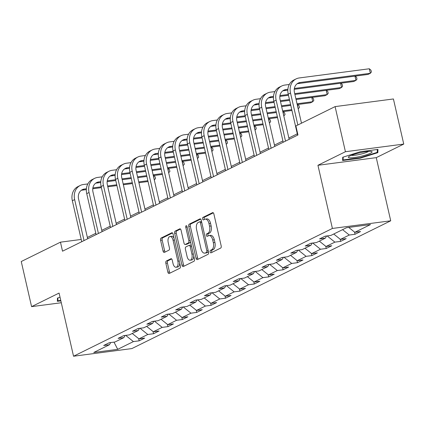 <?xml version="1.0" encoding="UTF-8"?>
<svg xmlns="http://www.w3.org/2000/svg" width="425" height="425" viewBox="0 0 425 425"><rect width="100%" height="100%" fill="white"/><g stroke="black" fill="none" stroke-linecap="round" stroke-linejoin="round"><path stroke-width="0.64" d="M210.136 251.898A1.286 0.68 -97.5 0 0 210.938 252.864A1.286 0.68 -97.5 0 0 211.055 252.827L220.676 248.078A1.838 0.972 -97.5 0 0 221.175 245.857L213.876 213.977A1.838 0.972 -97.5 0 0 212.728 212.601A1.838 0.972 -97.5 0 0 212.564 212.654L202.943 217.403A1.286 0.68 -97.5 0 0 202.592 218.955A1.286 0.68 -97.5 0 0 203.394 219.916A1.286 0.68 -97.5 0 0 203.511 219.879L204.754 219.268A5.881 3.108 -97.5 0 1 205.291 219.103A5.881 3.108 -97.5 0 1 208.951 223.502L209.562 226.158A5.881 3.108 -97.5 0 1 207.958 233.261L206.715 233.872A1.286 0.68 -97.5 0 0 206.364 235.429A1.286 0.68 -97.5 0 0 207.166 236.39A1.286 0.68 -97.5 0 0 207.283 236.353L208.526 235.737A5.881 3.108 -97.5 0 1 209.063 235.577A5.881 3.108 -97.5 0 1 212.723 239.976L213.334 242.633A5.881 3.108 -97.5 0 1 211.735 249.73L210.487 250.346A1.286 0.68 -97.5 0 0 210.136 251.898M209.063 235.577L210.635 235.37A5.881 3.108 -97.5 0 1 214.301 239.769L214.907 242.425A5.881 3.108 -97.5 0 1 213.308 249.528L212.064 250.139A1.286 0.68 -97.5 0 0 211.714 251.696A1.286 0.68 -97.5 0 0 212.001 252.36M213.318 212.851L204.521 217.196A1.286 0.68 -97.5 0 0 204.17 218.748A1.286 0.68 -97.5 0 0 204.457 219.412M205.291 219.103L206.863 218.896A5.881 3.108 -97.5 0 1 210.529 223.295L211.135 225.957A5.881 3.108 -97.5 0 1 209.536 233.054L208.292 233.665A1.286 0.68 -97.5 0 0 207.942 235.222A1.286 0.68 -97.5 0 0 208.229 235.886M166.34 261.003A1.838 0.972 -97.5 0 0 165.84 263.218L167.886 272.165A1.838 0.972 -97.5 0 0 169.033 273.541A1.838 0.972 -97.5 0 0 169.198 273.487L179.881 268.212A1.838 0.972 -97.5 0 0 180.381 265.997L173.081 234.111A1.838 0.972 -97.5 0 0 171.934 232.735A1.838 0.972 -97.5 0 0 171.769 232.788L161.086 238.064A1.838 0.972 -97.5 0 0 160.586 240.279L163.057 251.085A1.838 0.972 -97.5 0 0 164.204 252.461A1.838 0.972 -97.5 0 0 164.369 252.413L168.943 250.155A1.838 0.972 -97.5 0 0 169.442 247.934L168.215 242.574A4.919 2.598 -97.5 0 1 170 236.507A4.919 2.598 -97.5 0 1 173.06 240.183L177.868 261.173A4.919 2.598 -97.5 0 1 176.083 267.245A4.919 2.598 -97.5 0 1 173.023 263.564L172.221 260.068A1.838 0.972 -97.5 0 0 171.078 258.692A1.838 0.972 -97.5 0 0 170.908 258.745L166.34 261.003L167.912 260.796A1.838 0.972 -97.5 0 0 167.413 263.011L169.463 271.957A1.838 0.972 -97.5 0 0 170.021 273.084M59.075 293.069L31.583 306.638L21.25 261.524L60.456 242.17L62.523 251.196L297.957 134.98L295.89 125.959L335.097 106.606L345.429 151.72L317.937 165.288L332.403 228.448L73.541 356.23L59.075 293.069M196.047 258.262A1.838 0.972 -97.5 0 0 197.195 259.638A1.838 0.972 -97.5 0 0 197.359 259.59L208.043 254.315A1.838 0.972 -97.5 0 0 208.542 252.094L201.243 220.214A1.838 0.972 -97.5 0 0 200.101 218.838A1.838 0.972 -97.5 0 0 199.931 218.886L189.247 224.161A1.838 0.972 -97.5 0 0 188.748 226.382L196.047 258.262L197.625 258.055A1.838 0.972 -97.5 0 0 198.183 259.181M193.965 261.263L183.281 266.539A1.838 0.972 -97.5 0 1 183.111 266.592A1.838 0.972 -97.5 0 1 181.969 265.216L174.664 233.33A1.838 0.972 -97.5 0 1 175.164 231.11L179.738 228.857A1.838 0.972 -97.5 0 1 179.903 228.804A1.838 0.972 -97.5 0 1 181.05 230.18L184.009 243.111A1.838 0.972 -97.5 0 0 185.157 244.487A1.838 0.972 -97.5 0 0 185.321 244.433L188.355 242.935A1.838 0.972 -97.5 0 0 188.854 240.72L185.773 227.258A1.286 0.68 -97.5 0 1 186.24 225.67A1.286 0.68 -97.5 0 1 187.037 226.631L194.464 259.043A1.838 0.972 -97.5 0 1 193.965 261.263M332.403 228.448L390.724 220.803L131.862 348.58L73.541 356.23M138.656 338.629L139.161 340.834L144.697 338.103L138.943 338.858L147.799 334.486L153.553 333.731L159.088 331.001L153.335 331.755L162.191 327.383L167.944 326.628L173.48 323.898L167.726 324.652L176.582 320.28L182.336 319.526L187.871 316.79L182.118 317.544L190.974 313.172L196.727 312.423L202.263 309.687L196.509 310.441L205.365 306.069L211.119 305.315L216.654 302.584L210.901 303.338L219.757 298.966L225.51 298.212L231.046 295.481L225.292 296.236L234.148 291.863L239.902 291.109L245.438 288.378L239.684 289.133L248.54 284.761L254.293 284.006L259.829 281.27L254.076 282.025L262.932 277.652L268.685 276.898L274.221 274.168L268.467 274.922L277.323 270.55L283.077 269.795L288.612 267.065L282.859 267.819L291.715 263.447L297.468 262.692L303.004 259.962L297.25 260.716L306.106 256.344L311.86 255.59L317.395 252.859L311.642 253.613L320.498 249.241L326.251 248.487L331.787 245.751L326.033 246.505L334.889 242.133L340.643 241.379L346.178 238.648L340.425 239.403L349.281 235.03L355.034 234.276L360.57 231.545L354.817 232.3L370.499 224.559L346.54 227.699L330.857 235.439L325.104 236.194L319.568 238.924L325.322 238.17L326.575 236.002M139.161 340.834L133.407 341.588L117.725 349.334L93.766 352.474L109.448 344.733L103.695 345.488L109.23 342.752L114.984 341.998L123.84 337.625L118.086 338.38L123.622 335.649L129.375 334.895L138.231 330.522L132.478 331.277L138.013 328.546L143.767 327.792L152.623 323.42L146.869 324.174L152.405 321.443L158.158 320.689L167.014 316.317L161.261 317.071L166.797 314.335L172.55 313.581L181.406 309.214L175.653 309.968L181.188 307.233L186.942 306.478L195.798 302.106L190.044 302.86L195.58 300.13L201.333 299.375L210.189 295.003L204.436 295.757L209.971 293.027L215.725 292.272L224.581 287.9L218.827 288.655L224.363 285.924L230.116 285.17L238.972 280.797L233.219 281.552L238.754 278.816L244.508 278.062L253.364 273.689L247.61 274.444L253.146 271.713L258.899 270.959L267.755 266.587L262.002 267.341L267.538 264.61L273.291 263.856L282.147 259.484L276.393 260.238L281.929 257.507L287.683 256.753L296.538 252.381L290.785 253.135L296.321 250.405L302.074 249.65L310.93 245.278L305.177 246.032L310.712 243.297L316.466 242.542L325.322 238.17M132.244 333.476L138.943 338.858M140.064 328.275L147.799 334.486M123.84 337.625L125.093 335.458M146.636 326.373L153.335 331.755M154.456 321.172L162.191 327.383M138.231 330.522L139.485 328.35M161.027 319.271L167.726 324.652M168.847 314.07L176.582 320.28M152.623 323.42L153.877 321.247M175.419 312.168L182.118 317.544M183.239 306.967L190.974 313.172M167.014 316.317L168.268 314.144M189.81 305.065L196.509 310.441M197.63 299.859L205.365 306.069M181.406 309.214L182.66 307.041M204.202 297.957L210.901 303.338M212.022 292.756L219.757 298.966M195.798 302.106L197.051 299.938M218.593 290.854L225.292 296.236M226.413 285.653L234.148 291.863M210.189 295.003L211.443 292.83M232.985 283.751L239.684 289.133M240.805 278.55L248.54 284.761M224.581 287.9L225.834 285.728M247.377 276.648L254.076 282.025M255.197 271.442L262.932 277.652M238.972 280.797L240.226 278.625M261.768 269.546L268.467 274.922M269.588 264.339L277.323 270.55M253.364 273.689L254.617 271.522M276.16 262.438L282.859 267.819M283.98 257.237L291.715 263.447M267.755 266.587L269.009 264.419M290.551 255.335L297.25 260.716M298.371 250.134L306.106 256.344M282.147 259.484L283.401 257.311M304.943 248.232L311.642 253.613M312.763 243.031L320.498 249.241M296.538 252.381L297.792 250.208M319.334 241.129L326.033 246.505M327.154 235.923L334.889 242.133M310.93 245.278L312.184 243.105M333.726 234.021L340.425 239.403M342.582 229.654L349.281 235.03M348.728 227.412L354.817 232.3M317.937 165.288L376.258 157.643L403.75 144.075L345.429 151.72M403.75 144.075L393.417 98.961L335.097 106.606M31.583 306.638L61.29 302.743M376.258 157.643L390.724 220.803M81.207 239.45L60.456 242.17M297.293 133.832L288.857 138.003M282.901 140.941L274.465 145.106M268.51 148.043L260.073 152.208M254.118 155.146L245.682 159.311M239.727 162.249L231.29 166.414M225.335 169.352L216.899 173.522M210.943 176.46L202.507 180.625M196.557 183.563L188.116 187.728M182.166 190.666L173.724 194.831M167.774 197.768L159.333 201.933M153.383 204.877L144.941 209.042M138.991 211.979L130.549 216.144M124.599 219.082L116.158 223.247M110.208 226.185L101.766 230.35M95.816 233.288L87.375 237.453M113.98 342.13L117.725 349.334M125.672 335.378L133.407 341.588M109.448 344.733L110.702 342.561M354.53 232.066L355.034 234.276M340.138 239.174L340.643 241.379M325.747 246.277L326.251 248.487M311.355 253.38L311.86 255.59M296.963 260.483L297.468 262.692M282.572 267.585L283.077 269.795M268.18 274.693L268.685 276.898M253.789 281.796L254.293 284.006M239.397 288.899L239.902 291.109M225.006 296.002L225.51 298.212M210.614 303.105L211.119 305.315M196.222 310.213L196.727 312.423M181.831 317.316L182.336 319.526M167.439 324.418L167.944 326.628M153.048 331.521L153.553 333.731M342.725 157.255L342.603 160.501L360.172 158.196L377.852 152.649L377.974 149.409L360.411 151.709L342.725 157.255M60.031 297.261L57.476 298.058L57.359 301.304L60.855 300.847M377.304 150.248L377.852 152.649M360.065 157.739L360.172 158.196M200.685 219.087L190.82 223.954A1.838 0.972 -97.5 0 0 190.32 226.174L197.625 258.055M206.481 252.322A1.286 0.68 -97.5 0 0 206.832 250.771L200.419 222.785A1.286 0.68 -97.5 0 0 199.623 221.823A1.286 0.68 -97.5 0 0 199.506 221.861L198.188 222.509A5.881 3.108 -97.5 0 0 196.589 229.606L200.972 248.737A5.881 3.108 -97.5 0 0 204.632 253.135A5.881 3.108 -97.5 0 0 205.169 252.971L208.059 252.121A1.286 0.68 -97.5 0 0 208.42 251.547M201.604 221.786A1.286 0.68 -97.5 0 0 201.195 221.616A1.286 0.68 -97.5 0 0 201.078 221.653L199.739 221.829M204.632 253.135L206.21 252.928A5.881 3.108 -97.5 0 0 206.747 252.769L205.169 252.971M208.059 252.121L206.747 252.769M180.492 229.054L176.742 230.908A1.838 0.972 -97.5 0 0 176.242 233.123L183.542 265.009A1.838 0.972 -97.5 0 0 184.099 266.135M186.559 244.274A1.838 0.972 -97.5 0 0 186.729 244.279A1.838 0.972 -97.5 0 0 186.899 244.226L189.933 242.728A1.838 0.972 -97.5 0 0 190.49 241.692M187.085 256.525A4.919 2.598 -97.5 0 0 190.145 260.206A4.919 2.598 -97.5 0 0 191.93 254.134L190.235 246.739A1.838 0.972 -97.5 0 0 189.088 245.363A1.838 0.972 -97.5 0 0 188.923 245.416L185.89 246.914A1.838 0.972 -97.5 0 0 185.39 249.13L187.085 256.525M190.145 260.206L191.723 259.999A4.919 2.598 -97.5 0 0 193.736 255.866M191.372 245.538A1.838 0.972 -97.5 0 0 190.666 245.156A1.838 0.972 -97.5 0 0 190.501 245.209M171.668 258.942L167.912 260.796M176.083 267.245L177.661 267.038A4.919 2.598 -97.5 0 0 179.674 262.905M174.022 238.228A4.919 2.598 -97.5 0 0 171.578 236.3L170 236.507M172.523 232.985L162.658 237.857A1.838 0.972 -97.5 0 0 162.159 240.072L164.634 250.877A1.838 0.972 -97.5 0 0 165.192 252.004M297.102 83.778A9.361 7.825 -116.3 0 1 297.967 83.608L368.034 74.423L370.34 73.286L369.309 68.77L299.243 77.956A14.046 11.735 63.7 0 0 296.124 78.896A14.046 11.735 63.7 0 0 290.519 93.043L297.84 124.998M296.124 78.896L293.818 80.038A14.046 11.735 63.7 0 0 288.214 94.18L297.596 135.155M301.484 123.197L294.461 92.522A9.361 7.825 -116.3 0 1 298.196 83.098A9.361 7.825 -116.3 0 1 300.273 82.471L370.34 73.286L371.386 72.006L370.972 70.199L369.309 68.77M349.892 157.829A12.171 1.827 167.1 0 0 364.932 155.258A12.171 1.827 167.1 0 0 371.546 151.502A12.171 1.827 167.1 0 0 370.526 151.358A12.171 1.827 167.1 0 0 358.519 153.112A12.171 1.827 167.1 0 0 348.654 156.745A12.171 1.827 167.1 0 0 349.892 157.829M351.363 155.316A9.217 1.387 167.1 0 0 352.022 155.396A9.217 1.387 167.1 0 0 360.926 154.116A9.217 1.387 167.1 0 0 368.486 151.396M377.331 149.494L377.225 152.363L360.092 157.733L343.071 159.965L343.177 157.112M342.688 158.286L343.071 159.965M57.439 299.088L57.827 300.767L57.933 297.92M60.748 300.385L57.827 300.767M289.303 84.479L284.851 85.064A14.046 11.735 63.7 0 0 281.733 86.004A14.046 11.735 63.7 0 0 276.128 100.146L285.515 141.121M281.733 86.004L279.427 87.141A14.046 11.735 63.7 0 0 273.822 101.283L283.204 142.258M289.159 139.32L280.07 99.631A9.361 7.825 -116.3 0 1 283.804 90.201A9.361 7.825 -116.3 0 1 285.882 89.574L287.879 89.314M282.71 90.881A9.361 7.825 -116.3 0 1 283.576 90.711L287.821 90.153M294.233 89.314L353.642 81.526L355.948 80.389L354.976 76.133M294.35 88.464L355.948 80.389L356.995 79.108L356.58 77.302L355.183 76.107M274.911 91.582L270.459 92.167A14.046 11.735 63.7 0 0 267.341 93.107A14.046 11.735 63.7 0 0 261.736 107.249L271.123 148.224M267.341 93.107L265.035 94.244A14.046 11.735 63.7 0 0 259.431 108.386L268.812 149.366M274.768 146.428L265.678 106.733A9.361 7.825 -116.3 0 1 269.413 97.304A9.361 7.825 -116.3 0 1 271.49 96.677L273.487 96.417M268.318 97.989A9.361 7.825 -116.3 0 1 269.184 97.814L273.434 97.256M279.841 96.417L288.469 95.285M294.897 94.446L339.251 88.628L341.557 87.492L340.584 83.236M279.958 95.567L288.283 94.478M294.716 93.633L341.557 87.492L342.603 86.211L342.189 84.405L340.792 83.21M260.52 98.685L256.068 99.269A14.046 11.735 63.7 0 0 252.949 100.21A14.046 11.735 63.7 0 0 247.345 114.352L256.732 155.332M252.949 100.21L250.644 101.347A14.046 11.735 63.7 0 0 245.039 115.494L254.421 156.469M260.376 153.531L251.287 113.836A9.361 7.825 -116.3 0 1 255.021 104.407A9.361 7.825 -116.3 0 1 257.098 103.78L259.096 103.519M253.927 105.092A9.361 7.825 -116.3 0 1 254.793 104.917L259.043 104.364M265.45 103.519L274.077 102.393M280.511 101.548L289.627 100.353M296.06 99.508L324.859 95.731L327.165 94.594L326.193 90.344M265.567 102.669L273.891 101.58M280.325 100.736L289.441 99.54M295.874 98.696L327.165 94.594L328.212 93.314L327.797 91.508L326.4 90.312M246.128 105.788L241.676 106.372A14.046 11.735 63.7 0 0 238.558 107.312A14.046 11.735 63.7 0 0 232.953 121.46L242.34 162.435M238.558 107.312L236.252 108.455A14.046 11.735 63.7 0 0 230.648 122.597L240.029 163.572M245.985 160.634L236.895 120.939A9.361 7.825 -116.3 0 1 240.63 111.509A9.361 7.825 -116.3 0 1 242.707 110.882L244.704 110.622M239.535 112.195A9.361 7.825 -116.3 0 1 240.401 112.025L244.651 111.467M251.058 110.627L259.686 109.496M266.119 108.651L275.235 107.456M281.669 106.611L290.785 105.416M297.218 104.577L310.468 102.839L312.773 101.697L311.801 97.447M251.175 109.772L259.5 108.683M265.933 107.838L275.049 106.643M281.483 105.804L290.599 104.608M297.033 103.764L312.773 101.697L313.82 100.417L313.406 98.616L312.008 97.421M231.737 112.891L227.285 113.475A14.046 11.735 63.7 0 0 224.166 114.415A14.046 11.735 63.7 0 0 218.562 128.562L227.949 169.538M224.166 114.415L221.861 115.558A14.046 11.735 63.7 0 0 216.256 129.699L225.638 170.675M231.593 167.737L222.503 128.042A9.361 7.825 -116.3 0 1 226.238 118.618A9.361 7.825 -116.3 0 1 228.315 117.991L230.313 117.725M225.144 119.297A9.361 7.825 -116.3 0 1 226.01 119.127L230.26 118.57M236.667 117.73L245.294 116.599M251.727 115.754L260.844 114.559M267.277 113.719L276.393 112.524M282.827 111.679L291.948 110.484M298.207 108.89L297.41 104.55M236.789 116.88L245.108 115.786M251.542 114.947L260.658 113.751M267.091 112.907L276.207 111.711M282.641 110.867L291.763 109.671M298.196 108.827L299.428 107.525L299.014 105.719L297.617 104.523M217.345 119.999L212.893 120.583A14.046 11.735 63.7 0 0 209.775 121.523A14.046 11.735 63.7 0 0 204.17 135.665L213.557 176.641M209.775 121.523L207.469 122.66A14.046 11.735 63.7 0 0 201.864 136.802L211.246 177.783M217.202 174.84L208.112 135.15A9.361 7.825 -116.3 0 1 211.847 125.72A9.361 7.825 -116.3 0 1 213.924 125.093L215.921 124.833M210.752 126.4A9.361 7.825 -116.3 0 1 211.618 126.23L215.868 125.672M222.275 124.833L230.903 123.702M237.336 122.862L246.452 121.667M252.886 120.822L262.002 119.627M268.435 118.782L277.557 117.587M283.815 115.993L283.018 111.653M222.397 123.983L230.717 122.894M237.15 122.049L246.266 120.854M252.7 120.009L261.816 118.814M268.249 117.969L277.371 116.774M283.804 115.929L285.037 114.628L284.623 112.822L283.225 111.626M202.953 127.102L198.502 127.686A14.046 11.735 63.7 0 0 195.383 128.626A14.046 11.735 63.7 0 0 189.778 142.768L199.166 183.743M195.383 128.626L193.077 129.763A14.046 11.735 63.7 0 0 187.473 143.905L196.855 184.886M202.81 181.948L193.72 142.253A9.361 7.825 -116.3 0 1 197.455 132.823A9.361 7.825 -116.3 0 1 199.532 132.196L201.53 131.936M196.361 133.508A9.361 7.825 -116.3 0 1 197.227 133.333L201.477 132.781M207.883 131.936L216.511 130.81M222.944 129.965L232.061 128.77M238.494 127.925L247.61 126.73M254.044 125.885L263.165 124.69M269.423 123.096L268.627 118.756M208.006 131.086L216.325 129.997M222.758 129.152L231.875 127.957M238.308 127.112L247.424 125.917M253.858 125.072L262.979 123.877M269.413 123.037L270.645 121.731L270.231 119.924L268.834 118.729M188.562 134.204L184.11 134.789A14.046 11.735 63.7 0 0 180.992 135.729A14.046 11.735 63.7 0 0 175.387 149.871L184.774 190.852M180.992 135.729L178.686 136.866A14.046 11.735 63.7 0 0 173.081 151.013L182.468 191.988M188.418 189.051L179.329 149.356A9.361 7.825 -116.3 0 1 183.063 139.926A9.361 7.825 -116.3 0 1 185.141 139.299L187.138 139.039M181.969 140.611A9.361 7.825 -116.3 0 1 182.835 140.441L187.085 139.883M193.492 139.044L202.119 137.913M208.553 137.068L217.669 135.873M224.102 135.028L233.219 133.832M239.652 132.988L248.774 131.793M255.032 130.199L254.235 125.864M193.614 138.189L201.933 137.1M208.367 136.255L217.483 135.06M223.917 134.215L233.033 133.02M239.466 132.18L248.588 130.985M255.021 130.14L256.254 128.833L255.839 127.032L254.442 125.832M174.17 141.307L169.718 141.892A14.046 11.735 63.7 0 0 166.6 142.832A14.046 11.735 63.7 0 0 160.995 156.979L170.383 197.954M166.6 142.832L164.294 143.974A14.046 11.735 63.7 0 0 158.69 158.116L168.077 199.091M174.027 196.153L164.937 156.458A9.361 7.825 -116.3 0 1 168.672 147.029A9.361 7.825 -116.3 0 1 170.749 146.402L172.747 146.142M167.577 147.714A9.361 7.825 -116.3 0 1 168.443 147.544L172.693 146.986M179.1 146.147L187.728 145.015M194.161 144.171L203.278 142.975M209.711 142.131L218.827 140.935M225.261 140.096L234.382 138.901M240.64 137.307L239.843 132.967M179.222 145.292L187.542 144.202M193.975 143.358L203.092 142.163M209.525 141.323L218.641 140.128M225.075 139.283L234.196 138.088M240.63 137.243L241.862 135.936L241.448 134.135L240.051 132.94M159.779 148.415L155.327 148.994A14.046 11.735 63.7 0 0 152.208 149.935A14.046 11.735 63.7 0 0 146.604 164.082L155.991 205.057M152.208 149.935L149.903 151.077A14.046 11.735 63.7 0 0 144.298 165.219L153.685 206.194M159.635 203.256L150.546 163.567A9.361 7.825 -116.3 0 1 154.28 154.137A9.361 7.825 -116.3 0 1 156.357 153.51L158.355 153.244M153.186 154.817A9.361 7.825 -116.3 0 1 154.052 154.647L158.302 154.089M164.709 153.25L173.336 152.118M179.77 151.273L188.886 150.078M195.319 149.239L204.436 148.043M210.869 147.199L219.991 146.003M226.249 144.41L225.452 140.069M164.831 152.4L173.15 151.305M179.584 150.466L188.7 149.271M195.133 148.426L204.25 147.231M210.683 146.386L219.805 145.191M226.238 144.346L227.471 143.044L227.056 141.238L225.659 140.043M145.387 155.518L140.935 156.102A14.046 11.735 63.7 0 0 137.817 157.043A14.046 11.735 63.7 0 0 132.212 171.185L141.599 212.16M137.817 157.043L135.511 158.18A14.046 11.735 63.7 0 0 129.907 172.322L139.294 213.302M145.244 210.359L136.154 170.669A9.361 7.825 -116.3 0 1 139.889 161.24A9.361 7.825 -116.3 0 1 141.966 160.613L143.963 160.352M138.794 161.925A9.361 7.825 -116.3 0 1 139.66 161.75L143.91 161.192M150.317 160.352L158.945 159.221M165.378 158.382L174.494 157.186M180.928 156.342L190.044 155.146M196.477 154.302L205.599 153.106M211.857 151.512L211.06 147.172M150.439 159.502L158.759 158.413M165.192 157.569L174.308 156.373M180.742 155.529L189.858 154.333M196.292 153.489L205.413 152.293M211.847 151.454L213.079 150.147L212.67 148.341L211.268 147.146M130.996 162.621L126.544 163.205A14.046 11.735 63.7 0 0 123.425 164.146A14.046 11.735 63.7 0 0 117.821 178.288L127.208 219.263M123.425 164.146L121.12 165.282A14.046 11.735 63.7 0 0 115.515 179.424L124.902 220.405M130.852 217.467L121.762 177.772A9.361 7.825 -116.3 0 1 125.497 168.343A9.361 7.825 -116.3 0 1 127.574 167.716L129.572 167.455M124.403 169.028A9.361 7.825 -116.3 0 1 125.269 168.852L129.519 168.3M135.926 167.455L144.553 166.329M150.987 165.484L160.103 164.289M166.536 163.444L175.653 162.249M182.086 161.404L191.208 160.209M197.466 158.615L196.669 154.275M136.048 166.605L144.367 165.516M150.801 164.672L159.917 163.476M166.35 162.632L175.467 161.436M181.9 160.592L191.022 159.396M197.455 158.557L198.688 157.25L198.278 155.444L196.876 154.248M116.604 169.724L112.152 170.308A14.046 11.735 63.7 0 0 109.034 171.248A14.046 11.735 63.7 0 0 103.429 185.39L112.816 226.371M109.034 171.248L106.728 172.385A14.046 11.735 63.7 0 0 101.123 186.532L110.511 227.508M116.461 224.57L107.371 184.875A9.361 7.825 -116.3 0 1 111.106 175.445A9.361 7.825 -116.3 0 1 113.183 174.818L115.18 174.558M110.011 176.131A9.361 7.825 -116.3 0 1 110.877 175.961L115.127 175.403M121.534 174.563L130.162 173.432M136.595 172.587L145.711 171.392M152.145 170.547L161.261 169.352M167.694 168.507L176.816 167.312M183.074 165.718L182.277 161.383M121.656 173.708L129.976 172.619M136.409 171.774L145.525 170.579M151.959 169.734L161.075 168.539M167.508 167.7L176.63 166.504M183.063 165.66L184.296 164.353L183.887 162.552L182.484 161.351M102.213 176.827L97.761 177.411A14.046 11.735 63.7 0 0 94.642 178.351A14.046 11.735 63.7 0 0 89.037 192.498L98.425 233.474M94.642 178.351L92.337 179.493A14.046 11.735 63.7 0 0 86.732 193.635L96.119 234.611M102.069 231.673L92.979 191.978A9.361 7.825 -116.3 0 1 96.714 182.553A9.361 7.825 -116.3 0 1 98.791 181.921L100.789 181.661M95.62 183.233A9.361 7.825 -116.3 0 1 96.486 183.063L100.736 182.506M107.142 181.666L115.77 180.535M122.203 179.69L131.32 178.495M137.753 177.65L146.869 176.455M153.303 175.615L162.424 174.42M168.683 172.826L167.886 168.486M107.265 180.811L115.584 179.722M122.017 178.877L131.134 177.682M137.567 176.843L146.683 175.647M153.117 174.803L162.238 173.607M168.672 172.762L169.904 171.456L169.495 169.655L168.093 168.459M87.821 183.935L83.369 184.514A14.046 11.735 63.7 0 0 80.251 185.459A14.046 11.735 63.7 0 0 74.646 199.601L84.033 240.577M80.251 185.459L77.945 186.596A14.046 11.735 63.7 0 0 72.34 200.738L81.728 241.713M87.677 238.776L78.588 199.086A9.361 7.825 -116.3 0 1 82.323 189.656A9.361 7.825 -116.3 0 1 84.4 189.029L86.397 188.764M81.228 190.336A9.361 7.825 -116.3 0 1 82.094 190.166L86.344 189.608M92.751 188.769L101.378 187.637M107.812 186.793L116.928 185.597M123.362 184.758L132.478 183.563M138.911 182.718L148.033 181.523M154.291 179.929L153.494 175.589M92.873 187.919L101.192 186.825M107.626 185.985L116.742 184.79M123.176 183.945L132.292 182.75M138.725 181.905L147.847 180.71M154.28 179.865L155.513 178.564L155.104 176.758L153.701 175.562M213.308 249.528L211.735 249.73M214.907 242.425L213.334 242.633M214.301 239.769L212.723 239.976M208.292 233.665L206.715 233.872M209.536 233.054L207.958 233.261M211.135 225.957L209.562 226.158M210.529 223.295L208.951 223.502M204.521 217.196L202.943 217.403M212.904 212.606L212.564 212.654M212.064 250.139L210.487 250.346M190.32 226.174L188.748 226.382M190.82 223.954L189.247 224.161M200.271 218.843L199.931 218.886M208.202 250.591L206.832 250.771M201.79 222.604L200.419 222.785M183.542 265.009L181.969 265.216M176.242 233.123L174.664 233.33M176.742 230.908L175.164 231.11M180.078 228.809L179.738 228.857M186.899 244.226L185.321 244.433M189.933 242.728L188.355 242.935M190.225 240.539L188.854 240.72M187.143 227.077L185.773 227.258M193.301 253.959L191.93 254.134M191.606 246.558L190.235 246.739M171.254 258.697L170.908 258.745M179.238 260.998L177.868 261.173M174.431 240.008L173.06 240.183M164.634 250.877L163.057 251.085M162.159 240.072L160.586 240.279M162.658 237.857L161.086 238.064M172.109 232.746L171.769 232.788M169.463 271.957L167.886 272.165M167.413 263.011L165.84 263.218M290.519 93.043L288.214 94.18M300.273 82.471L297.967 83.608M276.128 100.146L273.822 101.283M285.882 89.574L283.576 90.711M261.736 107.249L259.431 108.386M271.49 96.677L269.184 97.814M247.345 114.352L245.039 115.494M257.098 103.78L254.793 104.917M232.953 121.46L230.648 122.597M242.707 110.882L240.401 112.025M218.562 128.562L216.256 129.699M228.315 117.991L226.01 119.127M204.17 135.665L201.864 136.802M213.924 125.093L211.618 126.23M189.778 142.768L187.473 143.905M199.532 132.196L197.227 133.333M175.387 149.871L173.081 151.013M185.141 139.299L182.835 140.441M160.995 156.979L158.69 158.116M170.749 146.402L168.443 147.544M146.604 164.082L144.298 165.219M156.357 153.51L154.052 154.647M132.212 171.185L129.907 172.322M141.966 160.613L139.66 161.75M117.821 178.288L115.515 179.424M127.574 167.716L125.269 168.852M103.429 185.39L101.123 186.532M113.183 174.818L110.877 175.961M89.037 192.498L86.732 193.635M98.791 181.921L96.486 183.063M74.646 199.601L72.34 200.738M84.4 189.029L82.094 190.166M201.195 221.616L199.623 221.823M186.729 244.279L185.157 244.487M190.666 245.156L189.088 245.363"/></g></svg>
